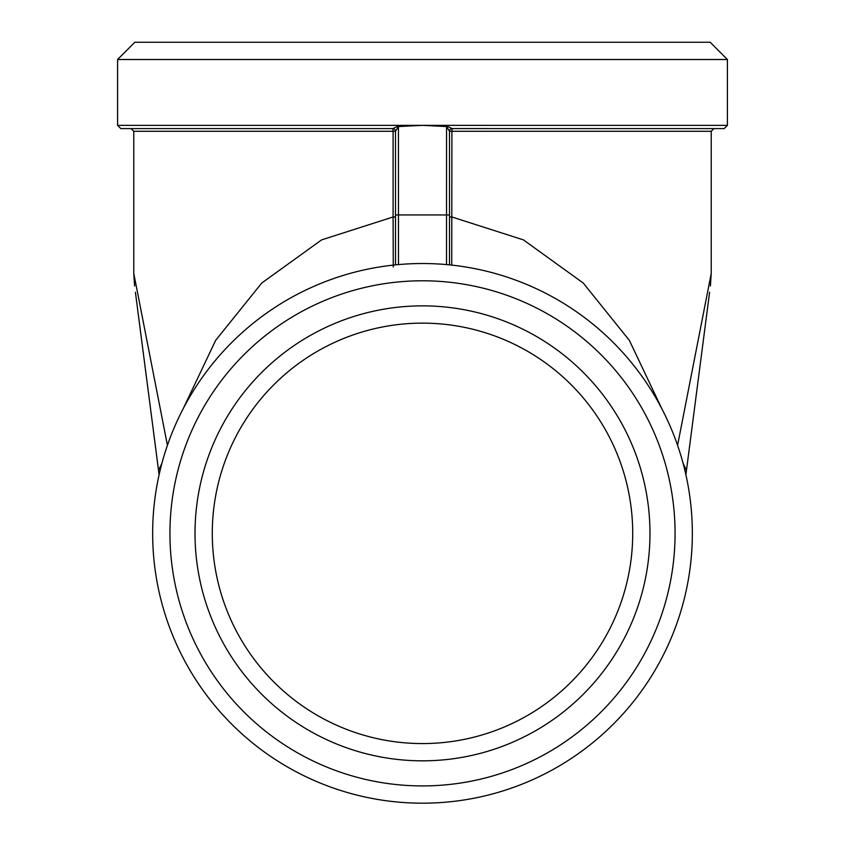 <?xml version="1.0" encoding="UTF-8"?>
<svg xmlns="http://www.w3.org/2000/svg" width="845" height="845" viewBox="0 0 845 845"><rect width="100%" height="100%" fill="white"/><g stroke="black" fill="none" stroke-linecap="round" stroke-linejoin="round"><path stroke-width="1.27" d="M393.274 266.988L393.094 216.985L395.513 216.985L395.513 264.865L395.513 214.947L449.487 214.947L449.487 264.865L449.487 131.281L446.53 126.56L422.5 125.356L117.582 125.356L117.582 59.52L727.418 59.52L727.418 125.356L422.5 125.356L398.47 126.56L395.513 131.281A2.693 2.693 -0 0 0 392.84 128.588L398.439 126.021L422.5 125.356L446.561 126.021L452.159 128.588L724.176 128.598L664.519 128.598L713.919 128.598L711.226 131.292L451.906 131.292L451.726 265.108M212.285 533.353A210.215 210.215 0 0 1 422.5 323.139A210.215 210.215 0 0 1 632.715 533.353A210.215 210.215 0 0 1 422.5 743.568A210.215 210.215 0 0 1 212.285 533.353M195.015 533.353A227.485 227.485 0 0 0 536.237 730.355A227.485 227.485 0 0 0 536.237 336.342A227.485 227.485 0 0 0 195.015 533.353M675.07 533.353A252.57 252.57 0 0 1 296.215 752.082A252.57 252.57 0 0 1 296.215 314.625A252.57 252.57 0 0 1 675.07 533.353M727.418 59.52L710.149 42.25L134.851 42.25L117.582 59.52M692.34 533.353A269.84 269.84 0 0 0 430.517 263.64A269.84 269.84 0 0 0 153.135 517.32A269.84 269.84 0 0 0 398.47 802.116A269.84 269.84 0 0 0 692.34 533.353M395.513 214.947L395.513 131.281A2.693 2.693 0 0 0 392.819 128.598L120.824 128.598L180.481 128.598L131.081 128.598L133.774 131.292L133.774 273.463L134.587 285.969M452.159 128.588L452.181 128.598A2.693 2.693 -0 0 0 449.487 131.281L451.906 131.292L452.181 128.598A2.693 2.693 0 0 0 449.487 131.292M661.815 408.684L629.303 340.292L583.251 283.043L523.414 239.885L451.906 216.985L449.487 216.985M711.226 131.292L711.226 273.463L677.574 445.326M685.897 474.732L709.599 292.222L685.897 474.732M133.774 131.292L393.094 131.292L393.094 216.985L321.596 239.885L261.76 283.033L215.707 340.271L183.185 408.695M167.426 445.326L133.785 273.463M161.891 463.377L158.533 470.274L135.401 292.222L159.103 474.732M686.467 470.274L683.109 463.377M398.47 264.591L398.439 126.021M446.561 126.021L446.53 264.591M392.819 128.598L393.094 131.292L395.513 131.292M727.418 125.356L724.176 128.598M117.582 125.356L120.824 128.598M711.215 273.463L710.413 285.969M402.283 264.274L407.1 263.957M442.717 802.433L437.9 802.75"/></g></svg>
